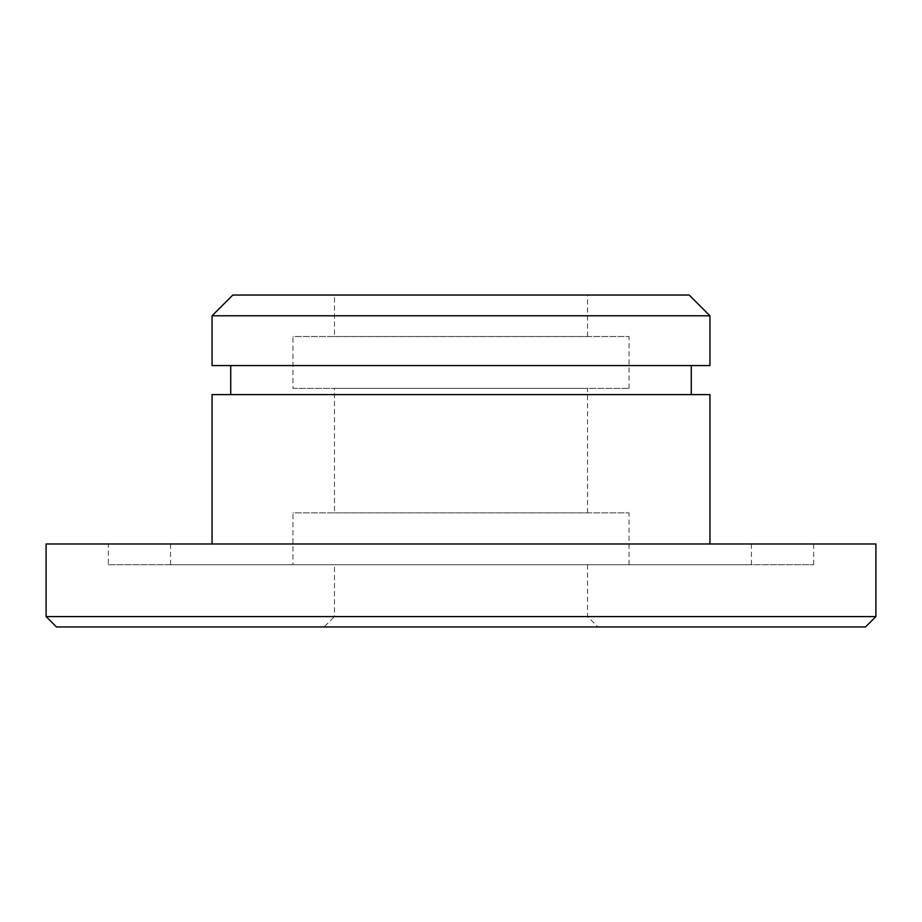 <?xml version="1.0" encoding="UTF-8"?>
<svg xmlns="http://www.w3.org/2000/svg" width="922" height="922" viewBox="0 0 922 922"><rect width="100%" height="100%" fill="white"/><g stroke="black" fill="none" stroke-linecap="round" stroke-linejoin="round"><path stroke-width="0.69" stroke-dasharray="4.61 3.46" d="M865.528 626.96L56.473 626.96M875.9 616.588L46.1 616.588M324.083 626.96L597.917 626.96L324.083 626.96L334.456 616.588L587.545 616.588L334.456 616.588L334.456 564.725L587.545 564.725L334.456 564.725M292.966 564.725L629.034 564.725L292.966 564.725L292.966 512.863L629.034 512.863L292.966 512.863M334.456 512.863L587.545 512.863L334.456 512.863L334.456 388.393L587.545 388.393L334.456 388.393M292.966 388.393L629.034 388.393L292.966 388.393L292.966 336.53L629.034 336.53L292.966 336.53M334.456 336.53L587.545 336.53L334.456 336.53L334.456 295.04L587.545 295.04L334.456 295.04M689.195 295.04L232.805 295.04M709.94 315.785L212.06 315.785M709.94 365.573L212.06 365.573M230.731 365.573L691.269 365.573L230.731 365.573M230.731 394.616L691.269 394.616L230.731 394.616M709.94 394.616L212.06 394.616M212.06 543.98L709.94 543.98L212.06 543.98M170.57 543.98L751.43 543.98L170.57 543.98L170.57 564.725L751.43 564.725L170.57 564.725M108.335 564.725L813.665 564.725L108.335 564.725L108.335 543.98L813.665 543.98L108.335 543.98M875.9 543.98L46.1 543.98M587.545 564.725L587.545 616.588L597.917 626.96M629.034 564.725L629.034 512.863M587.545 512.863L587.545 388.393M629.034 388.393L629.034 336.53M587.545 336.53L587.545 295.04M751.43 564.725L751.43 543.98M813.665 564.725L813.665 543.98"/><path stroke-width="1.38" d="M46.1 616.588L56.473 626.96L865.528 626.96L875.9 616.588L875.9 543.98L46.1 543.98L46.1 616.588L875.9 616.588M212.06 315.785L232.805 295.04L689.195 295.04L709.94 315.785L212.06 315.785L212.06 365.573L709.94 365.573L709.94 315.785M230.731 394.616L230.731 365.573M212.06 543.98L212.06 394.616L709.94 394.616L709.94 543.98M691.269 394.616L691.269 365.573"/></g></svg>
